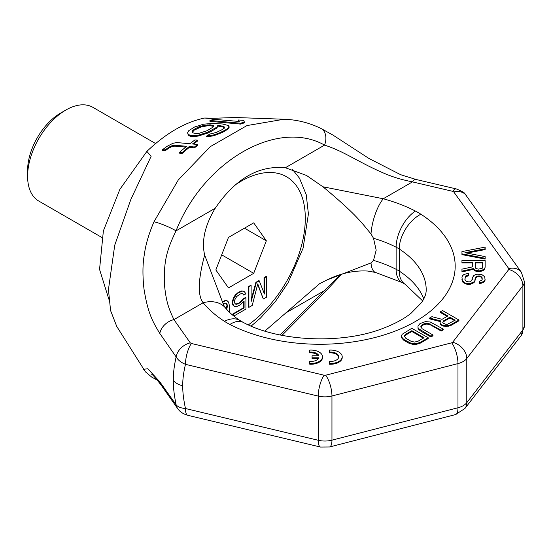 <?xml version="1.0" encoding="UTF-8"?>
<svg xmlns="http://www.w3.org/2000/svg" width="552" height="552" viewBox="0 0 552 552"><rect width="100%" height="100%" fill="white"/><g stroke="black" fill="none" stroke-linecap="round" stroke-linejoin="round"><path stroke-width="0.83" d="M187.783 415.311C181.422 413.462 179.076 410.308 178.876 410.081L177.661 408.556A15.456 11.689 144.8 0 1 176.136 404.857C177.944 406.941 181.056 408.163 185.465 408.521A15.456 4.83 103.4 0 0 187.783 415.311L320.546 447.058A15.456 4.83 103.4 0 1 318.228 440.268L318.228 396.094L185.465 364.341C181.056 362.498 177.944 360.021 176.136 356.909L159.804 333.449A15.456 11.695 -35.1 0 1 173.928 319.615L203.136 302.751A28.987 21.39 -39.3 0 1 225.547 308.037L223.746 305.256L204.654 255.079C201.39 240.934 204.923 225.319 215.245 208.228C235.338 178.689 258.709 165.193 285.363 167.746L324.576 145.107A15.456 10.826 116.1 0 0 320.815 128.395L332.911 135.054L368.964 158.479L400.69 174.722L415.994 179.462L456.256 188.915C462.134 191.337 465.039 192.986 464.957 193.869L521.357 272.226L524.4 281.665L524.4 325.839A17.388 10.04 180 0 1 522.896 329.923L522.896 285.75L466.785 358.51L466.785 402.684A17.388 10.04 180 0 1 457.974 407.769L457.974 363.596L331.952 395.991L331.952 440.165A17.388 10.04 180 0 1 318.228 440.268L185.465 408.521C183.492 399.179 182.602 391.596 182.774 385.786A17.388 10.04 180 0 1 178.455 384.302A17.388 10.04 0 0 1 173.356 380.342C173.169 386.669 174.101 394.839 176.136 404.857L159.804 381.811L147.812 368.736L143.527 369.322M191.378 343.475L190.288 342.847L173.928 319.615C169.057 309.161 166.069 302.517 164.344 283.376C163.889 261.275 166.49 250.615 176.033 230.86C203.647 160.991 277.221 118.514 324.576 145.107C340.204 150.316 347.484 155.278 368.025 165.786C386.8 175.074 395.556 178.393 412.468 181.891L452.716 191.337L453.799 191.965L508.792 268.617A1.932 1.118 180 0 1 508.772 269.5L452.668 342.254A1.932 1.118 180 0 1 451.688 342.82L325.666 375.215A1.932 1.118 180 0 1 324.141 375.229L191.378 343.475A15.456 4.83 -76.6 0 0 185.465 364.341C183.492 372.745 182.602 379.893 182.774 385.786M157.492 380.28L151.745 377.113L145.404 371.813L116.755 326.439L110.579 310.576L108.44 289.538L114.747 245.15L130.852 199.458L151.11 156.333L146.887 151.379C166.152 133.094 185.41 121.978 204.668 118.025L213.217 118.183M159.804 333.449C152.304 321.05 147.839 312.97 143.969 288.82C142.492 275.31 142.63 263.822 144.376 254.341C145.666 244.564 148.867 233.724 153.967 221.807L178.282 179.973L210.346 146.604L247.006 125.559L284.045 119.239L235.262 117.514L208.911 118.438L204.668 118.025M284.045 119.239L284.045 119.239C296.942 119.694 309.203 122.744 320.815 128.395M190.288 342.847A15.456 11.689 -35.2 0 0 176.136 356.909C174.101 366.135 173.169 373.945 173.356 380.342M209.939 120.474L209.939 121.35L240.679 124.096L244.522 122.792L243.784 120.405L238.554 119.977L239.292 121.468L213.776 119.294L209.939 120.474L240.679 123.227L244.522 121.923M238.554 119.977L238.85 121.426M206.586 136.068L206.586 136.924L213.727 135.757L222.746 132.273L227.859 129.209L229.094 127.505L228.404 125.539L222.47 123.986L212.679 123.386L203.584 124.193L194.566 127.015L188.812 130.631L187.577 132.784L188.267 134.267L190.261 135.433L193.531 135.751L198.078 135.233L207.131 132.445L216.736 127.264L217.964 125.228L223.877 126.498L224.56 127.284L222.677 129.389L216.26 132.473L209.788 134.053L206.586 136.068L213.727 134.902L218.889 133.17L225.306 130.044L227.859 128.354L229.094 126.643M187.577 132.784L188.267 135.123L190.261 136.289L193.531 136.606L198.078 136.089L207.131 133.301L210.988 131.528L216.736 128.119L217.964 126.084L222.553 126.877L224.56 128.147M162.543 149.675L165.158 149.889L169.015 147.122L172.245 145.604L174.846 145.245L186.617 146.287L179.572 152.304L182.195 152.518L189.239 146.521L194.47 146.991L197.671 144.472L192.441 143.989L197.561 140.173L194.946 139.925L189.826 143.748L176.743 142.547L172.845 143.327L167.042 146.349L162.543 149.675L162.543 150.565L165.158 150.772L169.015 147.998L172.245 146.48L174.846 146.114L185.658 147.073M179.572 152.304L179.572 153.194L182.195 153.401L189.239 147.391L194.47 147.86L197.671 145.335L197.671 144.472M193.448 144.079L197.561 141.029L197.561 140.173M192.11 132.708L193.993 130.265L201.052 126.967L207.524 125.78L210.126 125.677L213.41 126.346M108.847 299.212L99.553 269.397L103.383 230.853L119.874 189.343L146.887 151.379M285.363 167.746L306.484 175.439L322.948 186.783C357.034 215.114 362.084 223.332 370.992 233.924L373.504 238.291L376.188 250.153L373.504 260.385L370.992 262.931L326.915 279.974L319.594 283.693L264.877 331.076M322.948 186.783L383.26 198.754A135.261 78.094 180 0 1 415.414 211.057A67.627 39.047 180 0 1 420.879 214.21A135.261 78.094 180 0 1 415.566 321.402A135.261 78.094 180 0 1 229.901 324.466A67.627 39.047 180 0 1 224.436 321.312A135.261 78.094 180 0 1 203.136 302.751C197.533 295.61 198.037 279.719 204.654 255.079M153.967 221.807A15.456 2.194 23.2 0 1 176.033 230.86L215.245 208.228M415.994 179.462A15.456 4.747 103.2 0 0 412.468 181.891L383.26 198.754A28.987 10.122 105.3 0 0 370.992 233.924M447.148 316.365L440.503 312.529L440.503 311.742L447.831 315.972L442.021 319.318L431.968 316.669L429.573 318.049L429.573 318.835L440.282 321.595M429.573 318.049L440.668 320.905L439.999 322.099L440.372 324.286L442.476 325.894L446.278 326.515L450.749 325.542L458.947 320.809L458.947 320.022L442.552 310.555L440.503 311.742M417.981 325.949L418.009 328.337L420.127 330.738L430.939 336.982L432.989 335.795L432.989 335.009L422.176 328.764L420.755 326.763L422.101 324.783L425.185 323.403L428.635 323.424L441.186 330.275L443.235 329.095L430.339 322.037L425.495 321.609L420.01 323.569L417.981 325.949L418.009 327.543L418.72 328.744L430.939 336.196L432.989 335.009M420.893 327.136L423.467 324.783L426.903 324.003L430.374 324.824L441.186 331.069L443.235 329.882L443.235 329.095M401.587 335.416L401.614 337.803L403.726 340.204L408.963 343.227L413.124 344.448L415.891 344.462L420.01 343.296L428.207 338.562L428.207 337.769L411.813 328.302L402.256 334.222L401.587 335.416L401.614 337.01L403.726 339.418L411.047 343.247L415.891 343.675L420.01 342.502L428.207 337.769M461.948 253.823L461.948 254.61L485.132 259.074L485.132 256.611L464.908 252.706L485.132 248.8L485.132 247.123L461.948 251.588L461.948 253.823L485.132 258.281M466.951 253.099L485.132 249.587L485.132 248.8M461.948 262.186L461.948 262.973L472.305 262.973L472.305 266.926L461.948 269.162L461.948 271.115L473.292 268.603L474.278 269.714L476.252 270.556L479.709 270.832L483.159 269.714L484.642 268.603L485.132 267.209L485.132 260.516L461.948 260.516L461.948 262.186L472.305 262.186L472.305 266.926M461.948 271.115L461.948 271.901L473.292 269.39L474.278 270.508L476.252 271.342L479.709 271.618L483.159 270.508L484.642 269.39L485.132 267.209M479.709 282.824L479.709 283.618L483.159 282.5L484.642 281.382L485.132 279.988L484.642 276.69L481.682 274.461L477.735 274.178L475.762 274.461L473.788 275.572L472.305 277.808L471.815 280.595L469.345 281.989L466.385 281.43L464.908 279.478L465.398 276.918L468.358 275.807L468.358 273.343L463.921 274.461L462.438 275.855L461.948 277.249L462.438 280.871L465.398 283.107L467.371 283.659L469.842 283.659L473.788 281.989L474.775 280.871L475.265 277.808L476.749 276.131L480.695 276.131L482.172 277.808L482.172 279.478L481.682 280.312L479.709 281.154L479.709 282.824L483.159 281.713L484.642 280.595L485.132 279.202M472.305 278.594L472.305 279.478M461.948 279.478L462.438 281.665L463.425 282.776L467.371 284.452L469.842 284.452L473.788 282.776L474.775 281.665L475.265 279.478M475.265 278.594L476.749 276.918L479.212 276.642L480.695 276.918L481.682 277.76L482.172 279.478M329.454 363.423L329.454 364.21A11.592 6.693 0 0 0 342.212 357.551L342.212 356.764A11.592 6.693 0 0 0 329.454 350.099L329.454 352.121A8.114 4.685 180 0 1 338.728 356.764A8.114 4.685 180 0 1 329.454 361.401L329.454 363.423A11.592 6.693 0 0 0 342.212 356.764M338.7 357.158A8.114 4.685 0 0 0 329.454 352.914L329.454 352.121M309.755 363.423L309.755 364.21A11.592 6.693 0 0 0 322.506 357.551L322.506 356.764A11.592 6.693 0 0 0 309.755 350.099L309.755 352.121A8.114 4.685 180 0 1 318.842 355.757L312.073 355.757L312.073 357.779L318.835 357.779A8.114 4.685 180 0 1 309.755 361.401L309.755 363.423A11.592 6.693 0 0 0 322.506 356.764M318.414 355.757A8.114 4.685 0 0 0 309.755 352.914L309.755 352.121M312.073 357.779L312.073 358.565L318.4 358.565M442.773 322.513L443.435 320.926L449.921 317.179L455.158 320.201L447.292 324.334L445.912 324.328L443.477 323.313L442.773 322.513L443.435 321.712L449.921 317.966L454.475 320.595M404.499 336.603L405.706 335.036L411.854 331.483L423.384 338.141M475.265 267.485L475.265 262.973L482.669 262.973L482.669 267.485L482.172 268.32L478.225 269.162L475.762 268.32L475.265 267.485L475.265 262.186L482.669 262.186L482.669 267.485M159.804 381.811A15.456 11.695 144.9 0 0 161.281 385.303L177.661 408.556M341.55 274.254L325.866 291.097A15.456 0.966 -140 0 1 324.576 290.531L340.57 274.558M373.504 260.385A106.274 61.355 180 0 1 396.122 269.3A28.987 15.753 -62.8 0 0 402.146 282.576L375.622 272.467A28.987 10.122 -74.7 0 1 370.992 262.931M225.547 308.037L225.547 308.037A28.987 21.39 -39.3 0 1 225.554 308.044C228.873 312.19 233.758 316.399 240.189 320.65L243.17 322.361A28.987 15.753 -62.8 0 0 229.901 324.466M450.749 325.542L450.749 324.755L458.947 320.022M448.693 326.329L448.693 325.542L450.749 324.755M446.278 326.515L446.278 325.721L448.693 325.542M443.863 326.301L443.863 325.507L446.278 325.721M442.476 325.894L442.476 325.1L443.863 325.507M441.076 325.087L441.076 324.3L442.476 325.1M440.372 324.286L440.372 323.493L441.076 324.3M439.999 322.099L440.372 323.493M424.067 337.748L417.919 341.295L414.476 342.074L411.012 341.253L405.782 338.231L404.361 336.23L405.706 334.243L411.854 330.696L424.067 337.748M464.908 279.478L465.398 276.131L468.358 275.013M443.435 321.712L443.435 320.926M449.921 317.966L449.921 317.179M420.127 330.738L420.127 329.951M430.939 336.982L430.939 336.196M418.72 329.537L418.72 328.744M418.009 328.337L418.009 327.543M441.186 331.069L441.186 330.275M430.374 324.824L430.374 324.031M428.635 324.21L428.635 323.424M426.903 324.003L426.903 323.217M425.185 324.19L425.185 323.403M423.467 324.783L423.467 323.989M422.101 325.57L422.101 324.783M421.086 326.556L421.086 325.77M420.01 343.296L420.01 342.502M417.954 344.075L417.954 343.289M415.891 344.462L415.891 343.675M413.124 344.448L413.124 343.654M411.047 344.034L411.047 343.247M408.963 343.227L408.963 342.433M403.726 340.204L403.726 339.418M402.325 338.997L402.325 338.21M401.614 337.803L401.614 337.01M411.854 331.483L411.854 330.696M405.706 335.036L405.706 334.243M404.692 336.023L404.692 335.236M484.642 269.39L484.642 268.603M483.159 270.508L483.159 269.714M481.185 271.342L481.185 270.556M479.709 271.618L479.709 270.832M477.735 271.618L477.735 270.832M476.252 271.342L476.252 270.556M474.278 270.508L474.278 269.714M473.292 269.39L473.292 268.603M481.682 277.76L481.682 276.966M480.695 276.918L480.695 276.131M479.212 276.642L479.212 275.855M478.225 276.642L478.225 275.855M476.749 276.918L476.749 276.131M475.762 277.76L475.762 276.966M474.775 281.665L474.775 280.871M473.788 282.776L473.788 281.989M471.815 283.894L471.815 283.107M469.842 284.452L469.842 283.659M467.371 284.452L467.371 283.659M465.398 283.894L465.398 283.107M463.425 282.776L463.425 281.989M462.438 281.665L462.438 280.871M466.882 276.083L466.882 275.296M465.398 276.918L465.398 276.131M484.642 281.382L484.642 280.595M483.159 282.5L483.159 281.713M481.185 283.335L481.185 282.548M240.679 124.096L240.679 123.227M198.679 133.411L196.077 133.618L192.793 132.832L192.11 131.852L193.993 129.41L198.478 127.008L204.281 125.318L210.126 124.821L213.41 125.49L212.824 127.264L207.076 130.707L198.679 133.411M198.078 136.089L198.078 135.233M201.963 135.054L201.963 134.198M193.531 136.606L193.531 135.751M190.261 136.289L190.261 135.433M188.267 135.123L188.267 134.267M227.859 129.209L227.859 128.354M225.306 130.893L225.306 130.044M222.746 132.273L222.746 131.417M218.889 134.026L218.889 133.17M213.727 135.757L213.727 134.902M209.187 136.703L209.187 135.847M223.877 127.353L223.877 126.498M222.553 126.877L222.553 126.015M219.268 126.208L219.268 125.352M217.964 126.084L217.964 125.228M216.736 128.119L216.736 127.264M214.19 129.803L214.19 128.947M210.988 131.528L210.988 130.672M207.131 133.301L207.131 132.445M213.41 126.256L213.41 125.49M212.092 125.87L212.092 125.007M210.126 125.677L210.126 124.821M207.524 125.78L207.524 124.918M204.281 126.18L204.281 125.318M201.052 126.967L201.052 126.111M198.478 127.864L198.478 127.008M193.993 130.265L193.993 129.41M192.724 131.431L192.724 130.576M165.158 150.772L165.158 149.889M169.015 147.998L169.015 147.122M194.47 147.86L194.47 146.991M189.239 147.391L189.239 146.521M182.195 153.401L182.195 152.518M174.846 146.114L174.846 145.245M172.245 146.48L172.245 145.604M155.602 143.548L92.909 107.35A54.103 31.236 120 0 0 65.854 110.034L60.734 112.987A46.858 27.055 120 0 0 27.6 170.382L27.6 176.295A54.103 31.236 -60 0 0 38.806 201.066L101.872 237.47M65.854 110.034A54.103 31.236 120 0 0 27.6 176.295M226.072 303.31L227.024 305.104L226.175 308.782M253.713 273.33L228.466 287.909L215.846 269.949L228.466 237.422L253.713 222.849L266.333 240.803L253.713 273.33L221.704 254.851M251.119 285.556L250.712 285.322L248.49 286.605L248.49 307.112L248.897 307.347L252.23 305.428L257.777 283.894L263.332 299.018L266.664 297.093L266.664 276.587L264.442 277.863L264.442 294.009L259.261 280.858L256.3 282.569L251.119 301.702L251.119 285.556L248.897 286.84L248.897 307.347M257.646 284.411L263.332 299.018M266.664 276.587L266.25 276.345L264.028 277.628L264.028 292.974M259.261 280.858L258.853 280.623L255.893 282.327L251.119 299.95M233.806 316.061L245.937 309.058L245.937 297.714L245.53 297.473L242.942 298.97L239.975 302.427L237.76 303.71L235.421 303.945M242.666 293.685L243.722 295.065L245.937 293.781L244.087 291.359L242.238 291.118L238.167 293.036L236.318 294.54L233.358 299.301L232.62 303.655L234.469 306.519L236.318 306.76L240.389 304.842L244.087 300.964L244.087 307.947L233.358 314.143L233.358 315.703M244.087 291.359L241.831 290.883L239.975 291.518L235.911 294.306L234.055 296.679L232.206 301.675L232.206 303.421L232.951 305.173L234.469 306.519M243.68 301.489L243.68 307.705L232.951 313.902L232.951 315.364M229.377 312.177L229.66 306.677L228.549 302.082L227.024 300.736L225.175 300.495L221.987 301.903M266.333 240.803L244.467 228.183M255.893 282.327L256.3 282.569M264.028 277.628L264.442 277.863M248.49 286.605L248.897 286.84M245.937 297.714L243.349 299.205L241.866 301.371L238.167 303.945L235.58 304.131L234.835 303.248L234.469 302.151L234.835 299.757L236.691 296.507L240.389 293.933L241.866 293.519L242.977 293.747L243.722 295.065M227.438 300.978L225.589 300.736L222.18 302.268M227.534 310.3L227.803 309.927L227.803 310.59M223.056 303.938L225.216 303.131L226.327 303.365L227.065 304.242L227.438 306.65L226.506 309.161M242.942 298.97L243.349 299.205M241.459 301.137L241.866 301.371M232.951 313.902L233.358 314.143M243.68 307.705L244.087 307.947M232.951 305.173L233.358 305.415M232.206 303.421L232.62 303.655M232.206 301.675L232.62 301.909M232.951 299.067L233.358 299.301M234.055 296.679L234.469 296.914M235.911 294.306L236.318 294.54M237.76 292.795L238.167 293.036M239.975 291.518L240.389 291.753M241.831 290.883L242.238 291.118M236.277 304.124L236.691 304.359M237.76 303.71L238.167 303.945M239.975 302.427L240.389 302.662M223.325 301.13L223.739 301.364M225.175 300.495L225.589 300.736M226.658 307.933L227.065 308.175M227.024 306.415L227.438 306.65M227.024 305.104L227.438 305.339M226.658 304.007L227.065 304.242M325.666 375.215A15.456 5.134 -104.4 0 1 331.952 395.991A17.388 10.04 180 0 1 318.228 396.094A15.456 4.83 -76.6 0 1 324.141 375.229M455.538 414.587A15.456 5.134 75.6 0 0 457.974 407.769L331.952 440.165A15.456 5.134 75.6 0 1 329.516 446.982L455.538 414.587L464.908 408.494L521.019 335.733L524.4 325.839M452.668 342.254A15.456 11.53 -142.4 0 1 466.785 358.51A17.388 10.04 180 0 1 457.974 363.596A15.456 5.134 -104.4 0 0 451.688 342.82M521.019 335.733A15.456 11.53 37.6 0 0 522.896 329.923L466.785 402.684A15.456 11.53 37.6 0 1 464.908 408.494M524.4 281.665A17.388 10.04 180 0 1 522.896 285.75A15.456 11.53 -142.4 0 0 508.772 269.5M456.256 188.915A15.456 4.761 103.2 0 0 452.716 191.337M466.364 195.58A15.456 11.661 144.3 0 0 453.799 191.965M521.357 272.226A15.456 11.661 144.3 0 0 508.792 268.617M280.14 334.974L324.576 290.531L285.363 313.17M422.639 300.895L405.127 284.294A28.987 17.664 -57.1 0 1 399.248 271.101A106.274 61.355 180 0 1 423.777 298.901M373.504 238.291A106.274 61.355 180 0 1 396.122 247.206L396.122 269.3A38.647 22.315 180 0 1 399.248 271.101L399.248 249.014A106.274 61.355 180 0 1 426.199 289.848C426.247 293.843 424.64 298.149 421.39 302.765L410.985 313.322C403.974 318.883 394.839 323.824 383.578 328.143C342.454 344.614 278.408 341.605 243.17 322.361M224.436 321.312A28.987 17.664 -57.1 0 1 240.189 320.65M420.879 214.21A28.987 17.664 122.9 0 0 399.248 249.014A38.647 22.315 180 0 0 396.122 247.206A28.987 15.753 117.2 0 1 415.414 211.057M248.345 324.866A90.818 52.433 120 0 0 305.304 218.302A90.818 52.433 120 0 0 236.173 184.285M320.546 447.058L329.516 446.982M325.866 291.097L282.017 335.354M151.448 374.18L151.427 374.173C152.124 374.001 155.409 377.713 161.281 385.303M402.146 282.576L405.127 284.294M375.622 272.467L367.68 271.046C354.115 270.273 340.529 273.254 326.915 279.974M251.146 326.094L260.475 318.055L275.282 301.716L287.999 282.893L303.076 248.227L308.416 213.962L306.222 194.656L299.488 178.186L292.284 169.202"/></g></svg>
